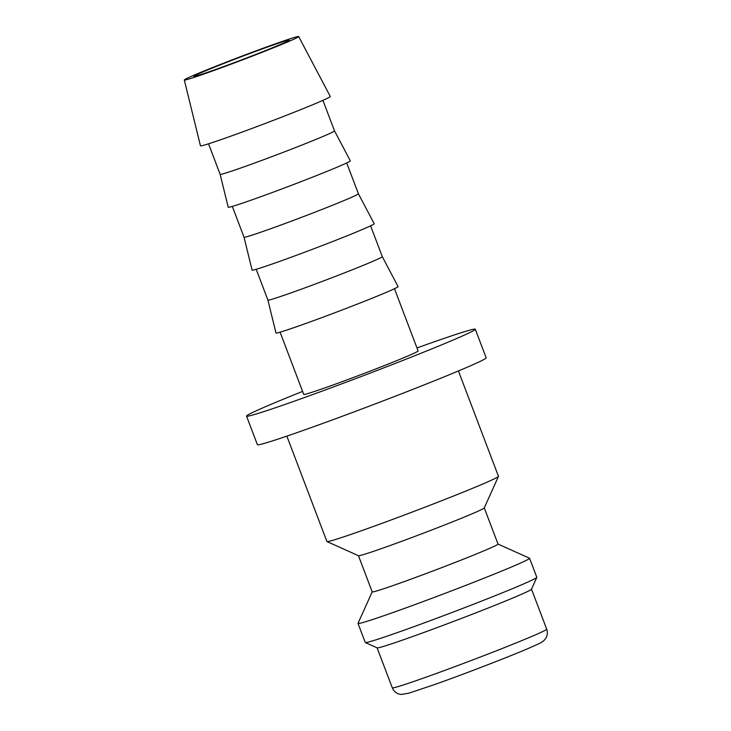 <?xml version="1.0" encoding="UTF-8"?>
<svg xmlns="http://www.w3.org/2000/svg" width="731" height="731" viewBox="0 0 731 731"><rect width="100%" height="100%" fill="white"/><g stroke="black" fill="none" stroke-linecap="round" stroke-linejoin="round"><path stroke-width="1.1" d="M286.863 436.133L326.894 541.497A91.768 2.778 -20.8 0 0 326.958 541.561A91.768 2.778 -20.8 0 0 388.874 520.801A91.768 2.778 -20.8 0 0 483.282 483.803A91.768 2.778 -20.8 0 0 498.451 476.42A91.768 2.778 -20.8 0 0 498.46 476.329L458.428 370.964M326.958 541.561L358.501 555.724A67.298 2.038 -20.8 0 0 403.905 540.492A67.298 2.038 -20.8 0 0 473.14 513.363A67.298 2.038 -20.8 0 0 484.26 507.954L498.451 476.42M358.464 555.706L372.207 591.882A67.298 2.038 -20.8 0 0 416.743 577.033A67.298 2.038 -20.8 0 0 486.892 549.566A67.298 2.038 -20.8 0 0 498.021 544.083L484.278 507.908M372.189 591.854L358.026 623.342A91.768 2.778 -20.8 0 0 358.016 623.433A91.768 2.778 -20.8 0 0 418.753 603.194A91.768 2.778 -20.8 0 0 514.414 565.739A91.768 2.778 -20.8 0 0 529.582 558.265A91.768 2.778 -20.8 0 0 529.509 558.201L498.012 544.056M358.016 623.433L365.253 642.485A91.768 2.778 -20.8 0 0 365.317 642.549A91.768 2.778 -20.8 0 0 427.233 621.789A91.768 2.778 -20.8 0 0 521.651 584.791A91.768 2.778 -20.8 0 0 536.81 577.408A91.768 2.778 -20.8 0 0 536.819 577.316L529.582 558.265M365.317 642.549L377.15 647.858A82.585 2.495 -20.8 0 0 432.871 629.172A82.585 2.495 -20.8 0 0 517.84 595.875A82.585 2.495 -20.8 0 0 531.492 589.232L536.81 577.408M184.303 79.999L200.468 145.807A69.436 2.102 -20.8 0 0 246.31 130.538A69.436 2.102 -20.8 0 0 318.817 102.157A69.436 2.102 -20.8 0 0 330.293 96.492L298.677 36.55A61.176 1.846 -20.8 0 0 258.089 50.092A61.176 1.846 -20.8 0 0 194.419 75.019A61.176 1.846 -20.8 0 0 184.303 79.999A61.176 1.846 -20.8 0 0 224.7 66.548A61.176 1.846 -20.8 0 0 288.571 41.539A61.176 1.846 -20.8 0 0 298.677 36.55M322.919 100.366L334.515 130.876L350.313 160.838A65.306 1.974 -20.8 0 1 339.522 166.165A65.306 1.974 -20.8 0 1 271.329 192.865A65.306 1.974 -20.8 0 1 228.209 207.22L220.132 174.316A61.176 1.846 -20.8 0 0 220.132 174.325A61.176 1.846 -20.8 0 0 260.629 160.829A61.176 1.846 -20.8 0 0 324.4 135.856A61.176 1.846 -20.8 0 0 334.515 130.876A61.176 1.846 -20.8 0 0 334.506 130.867M244.017 237.2L244.017 237.2A61.176 1.846 -20.8 0 0 284.514 223.704A61.176 1.846 -20.8 0 0 348.285 198.741A61.176 1.846 -20.8 0 0 358.4 193.752A61.176 1.846 -20.8 0 0 358.391 193.752L374.199 223.723A65.306 1.974 -20.8 0 1 363.408 229.05A65.306 1.974 -20.8 0 1 295.214 255.74A65.306 1.974 -20.8 0 1 252.094 270.105L244.017 237.2L232.321 206.407M267.902 300.075A61.176 1.846 -20.8 0 0 267.902 300.085A61.176 1.846 -20.8 0 0 308.4 286.589A61.176 1.846 -20.8 0 0 372.17 261.616A61.176 1.846 -20.8 0 0 382.286 256.636A61.176 1.846 -20.8 0 0 382.276 256.627L398.084 286.598A65.306 1.974 -20.8 0 1 387.293 291.925A65.306 1.974 -20.8 0 1 319.1 318.625A65.306 1.974 -20.8 0 1 275.98 332.98L267.902 300.075L256.206 269.291M280.092 332.166L303.73 394.402A61.176 1.846 -20.8 0 0 344.228 380.906A61.176 1.846 -20.8 0 0 407.999 355.933A61.176 1.846 -20.8 0 0 418.114 350.953L394.475 288.718M302.597 391.405A122.351 3.701 -20.8 0 0 266.769 406.153A122.351 3.701 -20.8 0 0 246.539 416.122L257.403 444.704A122.351 3.701 -20.8 0 0 338.389 417.712A122.351 3.701 -20.8 0 0 465.93 367.775A122.351 3.701 -20.8 0 0 486.161 357.806L475.296 329.224A122.351 3.701 -20.8 0 0 416.972 347.956M246.539 416.122A122.351 3.701 -20.8 0 0 327.534 389.13A122.351 3.701 -20.8 0 0 455.075 339.193A122.351 3.701 -20.8 0 0 475.296 329.224M280.722 44.335A50.978 1.544 159.2 0 1 227.579 65.141A50.978 1.544 159.2 0 1 193.834 76.38A50.978 1.544 159.2 0 1 202.268 72.232A50.978 1.544 159.2 0 1 255.411 51.426A50.978 1.544 159.2 0 1 289.147 40.178A50.978 1.544 159.2 0 1 280.722 44.335M392.291 687.816A82.585 2.495 -20.8 0 0 425.643 677.326A82.585 2.495 -20.8 0 0 533.045 635.897A82.585 2.495 -20.8 0 0 546.697 629.163C547.967 632.955 547.373 636.399 544.924 639.488L543.398 640.977C541.534 642.439 540.593 643.097 528.056 648.552C507.497 657.37 463.372 674.366 434.47 684.609L408.821 693.189L401.328 694.45C397.07 694.039 394.064 691.828 392.291 687.816L377.105 647.84M220.132 174.325L208.545 143.815M382.286 256.636L370.58 225.842M358.4 193.752L346.695 162.958M546.697 629.163L531.51 589.186"/></g></svg>
